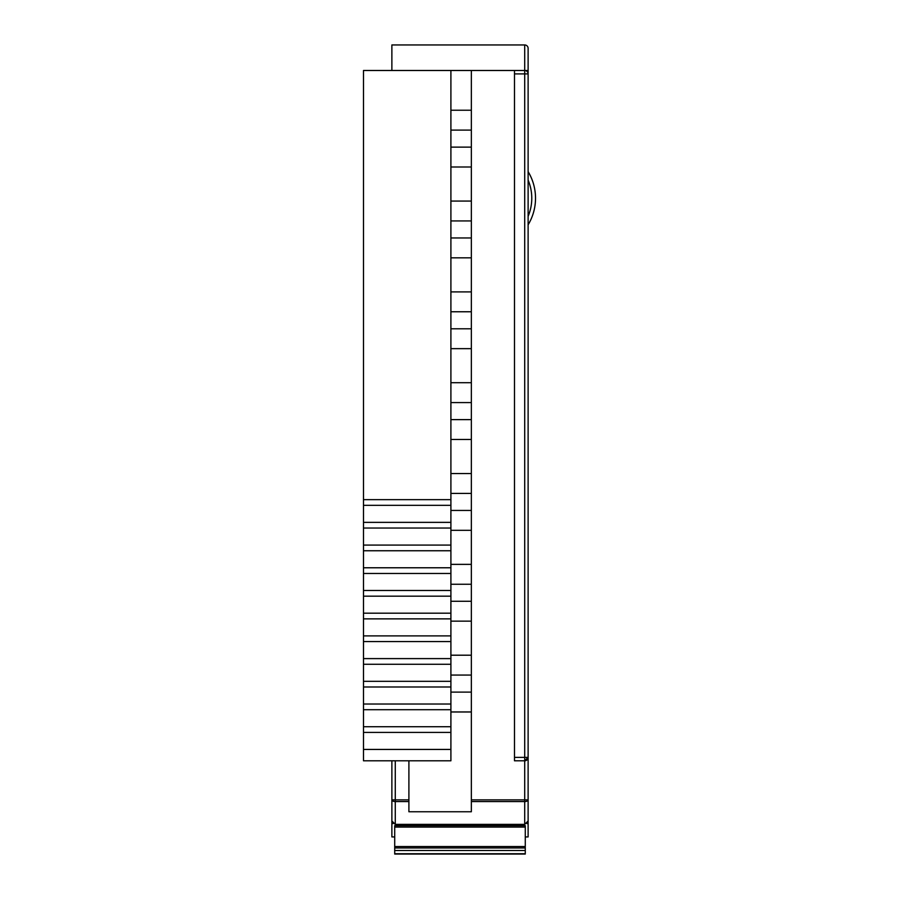 <?xml version="1.0" encoding="UTF-8"?>
<svg xmlns="http://www.w3.org/2000/svg" width="899" height="899" viewBox="0 0 899 899"><rect width="100%" height="100%" fill="white"/><g stroke="black" fill="none" stroke-linecap="round" stroke-linejoin="round"><path stroke-width="1.35" d="M391.874 70.493L391.874 44.95L524.713 44.95A3.405 3.405 0 0 1 528.118 48.355L528.118 820.967L524.713 824.372L395.279 824.372L391.874 820.967L391.874 802.796M528.118 70.493L524.713 70.493L524.713 44.95A3.405 3.405 0 0 1 528.118 48.355L528.118 53.828M528.118 180.103A46.703 46.703 0 0 1 528.118 216.333M528.118 224.817A51.479 51.479 0 0 0 528.118 171.63M391.874 44.95L524.713 44.95M528.118 802.796L528.118 836.924L525.274 836.924M471.346 692.106L450.905 692.106M450.905 675.07L471.346 675.07M450.905 711.974L471.346 711.974M514.486 70.493L524.713 70.493A3.405 3.405 0 0 1 528.118 73.898L514.486 73.898L514.486 70.493L471.346 70.493L471.346 811.752L408.899 811.752L408.899 760.79M471.346 655.202L450.905 655.202M450.905 621.142L471.346 621.142M471.346 601.274L450.905 601.274M450.905 584.249L471.346 584.249M471.346 564.37L450.905 564.37M450.905 530.309L471.346 530.309M471.346 510.441L450.905 510.441M450.905 493.416L471.346 493.416M471.346 473.548L450.905 473.548M450.905 439.487L471.346 439.487M471.346 419.619L450.905 419.619M450.905 402.583L471.346 402.583M471.346 382.716L450.905 382.716M450.905 348.655L471.346 348.655M471.346 328.787L450.905 328.787M450.905 311.762L471.346 311.762M471.346 291.894L450.905 291.894M450.905 257.833L471.346 257.833M471.346 237.965L450.905 237.965M450.905 220.929L471.346 220.929M471.346 201.061L450.905 201.061M450.905 167L471.346 167M471.346 147.133L450.905 147.133M450.905 130.097L471.346 130.097M471.346 110.229L450.905 110.229M471.346 70.493L363.488 70.493L363.488 499.653L450.905 499.653L450.905 760.79L363.488 760.79L363.488 749.44L450.905 749.44M450.905 505.339L363.488 505.339L363.488 522.364L450.905 522.364M450.905 528.039L363.488 528.039L363.488 545.075L450.905 545.075M450.905 550.75L363.488 550.75L363.488 567.775L450.905 567.775M450.905 573.461L363.488 573.461L363.488 590.486L450.905 590.486M450.905 596.161L363.488 596.161L363.488 613.197L450.905 613.197M450.905 618.872L363.488 618.872L363.488 635.896L450.905 635.896M450.905 641.583L363.488 641.583L363.488 658.607L450.905 658.607M450.905 664.282L363.488 664.282L363.488 681.318L450.905 681.318M450.905 686.993L363.488 686.993L363.488 704.018L450.905 704.018M450.905 709.704L363.488 709.704L363.488 726.729L450.905 726.729M450.905 732.404L363.488 732.404L363.488 749.44M528.118 820.967L524.713 824.372L524.713 760.79L514.486 760.79L514.486 757.385L528.118 757.385L528.118 761.453M450.905 70.493L450.905 499.653M408.899 799.863L395.279 799.863L395.279 801.56A3.405 1.708 0 0 1 391.874 799.863L391.874 760.79M514.486 73.898L514.486 757.385M363.488 732.404L363.488 726.729M363.488 709.704L363.488 704.018M363.488 686.993L363.488 681.318M363.488 664.282L363.488 658.607M363.488 641.583L363.488 635.896M363.488 618.872L363.488 613.197M363.488 596.161L363.488 590.486M363.488 573.461L363.488 567.775M363.488 550.75L363.488 545.075M363.488 528.039L363.488 522.364M363.488 505.339L363.488 499.653M471.346 801.56L524.713 801.56A3.405 1.708 0 0 0 528.118 799.863L471.346 799.863M524.713 760.79L528.118 757.385A3.405 3.405 0 0 1 524.713 760.79L524.713 70.493M391.874 820.967L395.279 824.372L395.279 801.56L408.899 801.56M394.706 854.05L525.274 854.05L525.274 847.959L394.706 847.959L394.706 854.05M394.706 827.08L525.274 827.08L525.274 825.664L394.706 825.664L394.706 847.959M525.274 827.08L525.274 847.959M395.279 760.79L395.279 799.863L391.874 799.863L391.874 836.924L394.706 836.924M528.118 823.563L526.904 823.563M393.077 823.563L391.874 823.563M394.706 853.747L525.274 853.747M394.706 850.499L525.274 850.499M394.706 846.543L525.274 846.543"/></g></svg>
